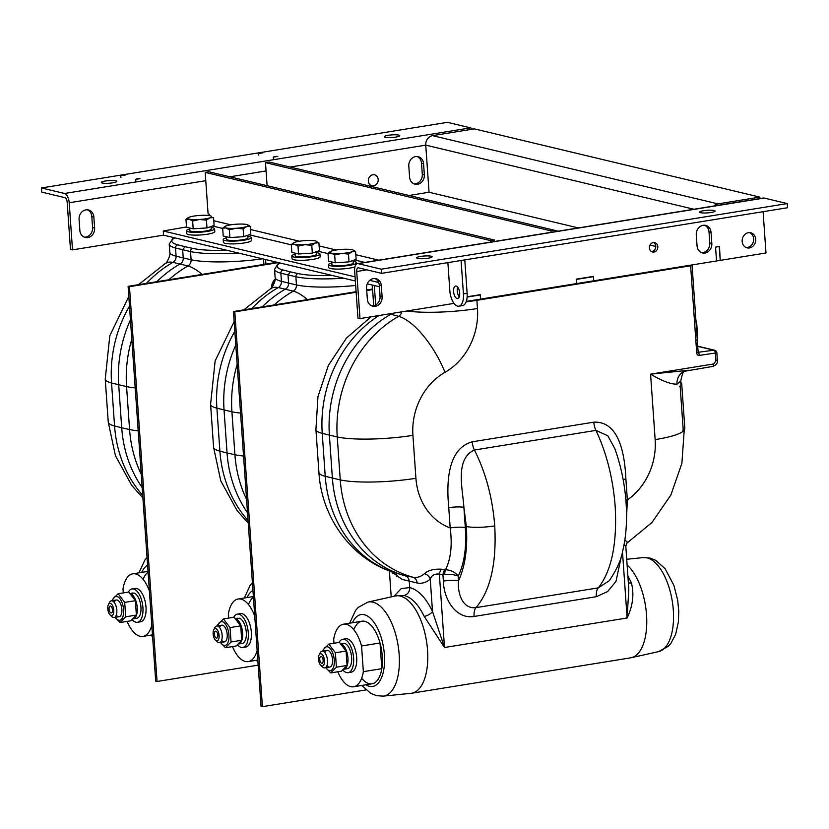 <?xml version="1.0" encoding="UTF-8"?>
<svg xmlns="http://www.w3.org/2000/svg" width="829" height="829" viewBox="0 0 829 829"><rect width="100%" height="100%" fill="white"/><g stroke="black" fill="none" stroke-linecap="round" stroke-linejoin="round"><path stroke-width="1.24" d="M290.15 167.054L425.754 145.137A8.456 7.337 -76.6 0 1 432.551 135.635L474.385 128.878L759.83 197.115L717.997 203.882A8.456 7.337 103.4 0 0 713.924 206.017M720.214 260.275L719.499 246.482L715.562 247.115L719.251 246.524L720.225 260.368L716.525 260.969L715.562 247.115L716.525 260.969L593.751 280.813L593.44 276.378L576.217 279.166L576.528 283.591L480.561 299.103L480.25 294.668L467.141 296.792M409.029 195.478L429.049 192.245L578.321 227.923M650.05 245.073L655.77 246.441M693.904 209.25L425.754 145.137L429.049 192.245M759.83 197.115L759.934 198.577M112.785 182.826A7.751 1.306 176 0 1 101.314 182.473A7.751 1.306 176 0 1 105.304 181.033A7.751 1.306 176 0 1 116.775 181.385A7.751 1.306 176 0 1 112.785 182.826M395.754 137.096A7.751 1.306 176 0 1 384.283 136.744A7.751 1.306 176 0 1 388.273 135.303A7.751 1.306 176 0 1 399.744 135.655A7.751 1.306 176 0 1 395.754 137.096M87.397 209.799A8.456 7.337 -76.6 0 1 91.812 216.504L92.589 227.592A8.456 7.337 -76.6 0 1 84.278 237.156M85.884 209.872A8.456 7.337 -76.6 0 1 88.434 209.965A8.456 7.337 -76.6 0 1 93.853 216.991L94.63 228.079A8.456 7.337 -76.6 0 1 85.283 237.488A8.456 7.337 -76.6 0 1 79.864 230.462L79.087 219.374A8.456 7.337 -76.6 0 1 85.884 209.872M417.111 156.515A8.456 7.337 -76.6 0 1 421.526 163.22L422.303 174.297A8.456 7.337 -76.6 0 1 413.992 183.872M415.609 156.588A8.456 7.337 -76.6 0 1 418.148 156.681A8.456 7.337 -76.6 0 1 423.567 163.707L424.344 174.784A8.456 7.337 -76.6 0 1 414.997 184.204A8.456 7.337 -76.6 0 1 409.578 177.178L408.801 166.09A8.456 7.337 -76.6 0 1 415.609 156.588M355.361 281L163.551 235.146L72.506 249.861L69.211 202.763A8.456 3.938 -99.2 0 0 64.558 193.478L41.45 187.955L447.442 122.34L470.551 127.863A8.456 3.938 80.8 0 1 472.447 129.189M72.506 249.861L70.475 249.374L67.18 202.276A4.228 1.969 -99.2 0 0 64.849 197.634L41.74 192.11L41.45 187.955M163.551 235.146L163.261 230.99L186.494 226.959M651.521 251.591A4.787 4.155 103.4 0 0 655.76 246.161A4.787 4.155 103.4 0 0 653.677 242.565M657.801 246.648A4.787 4.155 103.4 0 0 654.734 242.659A4.787 4.155 103.4 0 0 649.428 247.995A4.787 4.155 103.4 0 0 652.506 251.985A4.787 4.155 103.4 0 0 657.801 246.648M749.457 247.944A7.751 6.725 103.4 0 0 755.685 240.565A7.751 6.725 103.4 0 0 750.732 232.783A7.751 6.725 103.4 0 0 748.4 232.7A7.751 6.725 103.4 0 0 742.173 240.089A7.751 6.725 103.4 0 0 747.126 247.861A7.751 6.725 103.4 0 0 749.457 247.944M746.131 247.529A7.751 6.725 103.4 0 0 747.426 247.456A7.751 6.725 103.4 0 0 753.571 240.679A7.751 6.725 103.4 0 0 749.685 232.638M703.085 225.312A8.456 7.337 103.4 0 0 696.287 234.825L697.065 245.902A8.456 7.337 103.4 0 0 702.474 252.928A8.456 7.337 103.4 0 0 711.831 243.519L711.054 232.431A8.456 7.337 103.4 0 0 705.634 225.405A8.456 7.337 103.4 0 0 703.085 225.312M373.371 278.606A8.456 7.337 103.4 0 0 366.573 288.109L367.34 299.186A8.456 7.337 103.4 0 0 372.76 306.212A8.456 7.337 103.4 0 0 382.107 296.803L381.33 285.725A8.456 7.337 103.4 0 0 375.92 278.689A8.456 7.337 103.4 0 0 373.371 278.606M703.624 210.69A7.751 1.306 176 0 1 715.085 211.053A7.751 1.306 176 0 1 711.095 212.483A7.751 1.306 176 0 1 699.635 212.131A7.751 1.306 176 0 1 703.624 210.69M420.655 256.42A7.751 1.306 176 0 1 432.127 256.772A7.751 1.306 176 0 1 428.127 258.213A7.751 1.306 176 0 1 416.666 257.86A7.751 1.306 176 0 1 420.655 256.42M358.449 267.819A4.228 1.969 -99.2 0 0 358.066 267.808A4.228 1.969 -99.2 0 0 356.698 271.487L359.993 318.585L357.952 318.098L354.657 271A8.456 3.938 -99.2 0 1 357.392 263.632L763.385 198.017A8.456 3.938 80.8 0 1 764.151 198.058L787.26 203.582L381.267 269.187L381.558 273.342L358.449 267.819M787.26 203.582L787.55 207.737L381.558 273.342M357.392 263.632A8.456 3.938 -99.2 0 1 358.159 263.663L381.267 269.187M763.105 211.685L765.986 252.98L720.463 260.337M454.023 303.393L359.993 318.585M371.765 305.891A8.456 7.337 103.4 0 0 380.065 296.316L379.299 285.238A8.456 7.337 103.4 0 0 374.874 278.534M701.479 252.607A8.456 7.337 103.4 0 0 709.79 243.032L709.013 231.944A8.456 7.337 103.4 0 0 704.598 225.25M205.198 172.38L208.887 171.779L494.333 240.027L490.644 240.617L205.198 172.38L208.1 213.934L209.468 214.265L209.561 215.644M494.333 240.027L494.436 241.488M490.644 240.617L490.747 242.078M379.402 286.751L367.247 283.85M378.656 282.492L369.713 280.347M355.071 276.845L163.261 230.99M479.566 294.782L480.271 294.948L480.561 299.103L466.312 301.404M480.271 294.948L467.121 297.072M554.611 230.286L550.922 230.876L265.477 162.639L269.176 162.038L554.611 230.286L554.715 231.747M550.922 230.876L551.026 232.338M265.477 162.639L267.093 185.696M593.751 280.813L576.528 283.591L576.228 279.435L593.46 276.658L593.751 280.813M592.756 276.492L593.46 276.658M459.691 293.01A6.342 2.953 -99.2 0 0 455.629 286.026A6.342 2.953 -99.2 0 0 453.577 291.549A6.342 2.953 -99.2 0 0 457.649 298.544A6.342 2.953 -99.2 0 0 459.691 293.01M457.701 287.135A6.342 2.953 -99.2 0 0 457.266 290.958A6.342 2.953 -99.2 0 0 459.266 296.834M447.878 262.627L449.836 290.658A14.093 6.57 -99.2 0 0 458.883 306.191A14.093 6.57 -99.2 0 0 463.432 293.912L461.09 260.493M458.883 306.191L462.572 305.59A14.093 6.57 -99.2 0 0 467.121 293.311L464.789 259.892M374.314 285.539L375.672 304.958M372.273 285.052L373.724 305.735M263.912 264.399L263.539 259.052M265.891 264.088L265.581 259.539M152.07 629.118A31.699 14.787 80.8 0 1 150.982 627.864A31.699 14.787 80.8 0 0 152.07 629.118M143.148 579.378A31.699 14.787 80.8 0 1 148.09 572.165A31.699 14.787 80.8 0 0 143.148 579.378M174.846 237.85A53.533 9.036 -4 0 0 177.82 244.824L184.94 246.669L182.67 249.84L183.24 258.037A5.637 4.891 -76.6 0 1 180.307 263.798A118.34 102.765 103.4 0 0 156.816 281.715M130.443 319.88A118.34 102.765 103.4 0 0 118.702 384.853L121.708 427.795A118.34 102.765 103.4 0 0 142.173 487.576M113.76 610.196A6.197 2.891 -99.2 0 0 111.583 604.186A6.197 2.891 -99.2 0 0 108.423 604.528A6.197 2.891 -99.2 0 0 107.78 608.776A6.197 2.891 -99.2 0 0 110.112 614.931A6.197 2.891 -99.2 0 0 113.76 610.196M108.423 604.528L109.542 602.414A8.456 3.938 80.8 0 1 111.397 600.828A8.456 3.938 80.8 0 1 116.816 610.144A8.456 3.938 80.8 0 1 114.091 617.512A8.456 3.938 80.8 0 1 111.832 616.589L110.112 614.931M109.076 609.077A3.523 1.648 -99.2 0 0 111.335 612.963A3.523 1.648 -99.2 0 0 112.475 609.895A3.523 1.648 -99.2 0 0 110.205 606.009A3.523 1.648 -99.2 0 0 109.076 609.077M149.407 591.004A31.699 14.787 -99.2 0 0 132.785 573.823A31.699 14.787 -99.2 0 0 123.003 588.932L123.283 592.901M127.127 621.398A31.699 14.787 -99.2 0 0 142.899 636.403A31.699 14.787 -99.2 0 0 151.8 625.325M115.179 617.336A12.041 5.616 -99.2 0 0 122.34 617.988A12.041 5.616 -99.2 0 0 122.402 603.636A12.041 5.616 -99.2 0 0 112.485 600.642M112.278 600.683L112.475 599.481L118.091 593.74L124.702 602.403L135.376 600.683L136.381 615.077L130.775 620.817L120.101 622.538L115.086 617.356M114.236 602.403A8.456 3.938 80.8 0 1 121.024 605.046A8.456 3.938 80.8 0 1 121.096 614.89A8.456 3.938 80.8 0 1 116.288 615.118M124.702 602.403L125.718 616.797L136.381 615.077M125.718 616.797L120.101 622.538M118.091 593.74L128.754 592.02L135.376 600.683M128.371 592.082A16.901 7.886 80.8 0 1 132.07 588.922A16.901 7.886 80.8 0 1 142.92 607.564A16.901 7.886 80.8 0 1 137.459 622.299A16.901 7.886 80.8 0 1 132.277 619.74M132.07 588.922L135.137 588.424A16.901 7.886 80.8 0 1 145.997 607.066A16.901 7.886 80.8 0 1 140.536 621.802L137.459 622.299M131.117 593.212L132.402 593.025A12.818 5.979 80.8 0 0 130.992 593.865L133.894 593.004A12.818 5.979 80.8 0 1 140.837 605.895A12.818 5.979 80.8 0 1 136.806 618.268L133.459 618.807M130.961 593.875A12.818 5.979 80.8 0 1 137.179 606.838A12.818 5.979 80.8 0 1 133.5 618.776M257.415 654.309A31.699 14.787 80.8 0 1 256.327 653.055A31.699 14.787 80.8 0 0 257.415 654.309M248.493 604.559A31.699 14.787 80.8 0 1 253.425 597.346A31.699 14.787 80.8 0 0 248.493 604.559M280.192 263.031A53.533 9.036 -4 0 0 283.166 270.005L290.285 271.85L288.015 275.021L288.585 283.217A5.637 4.891 -76.6 0 1 285.653 288.979A118.34 102.765 103.4 0 0 262.161 306.896M235.788 345.061A118.34 102.765 103.4 0 0 224.048 410.044L227.053 452.986A118.34 102.765 103.4 0 0 247.519 512.757M219.105 635.387A6.197 2.891 -99.2 0 0 216.918 629.366A6.197 2.891 -99.2 0 0 213.768 629.708A6.197 2.891 -99.2 0 0 213.126 633.957A6.197 2.891 -99.2 0 0 215.447 640.112A6.197 2.891 -99.2 0 0 219.105 635.387M213.768 629.708L214.887 627.594A8.456 3.938 80.8 0 1 216.732 626.009A8.456 3.938 80.8 0 1 222.162 635.325A8.456 3.938 80.8 0 1 219.436 642.693A8.456 3.938 80.8 0 1 217.177 641.77L215.447 640.112M214.41 634.268A3.523 1.648 -99.2 0 0 216.68 638.143A3.523 1.648 -99.2 0 0 217.809 635.076A3.523 1.648 -99.2 0 0 215.55 631.19A3.523 1.648 -99.2 0 0 214.41 634.268M254.752 616.185A31.699 14.787 -99.2 0 0 238.12 599.004A31.699 14.787 -99.2 0 0 228.348 614.123L228.628 618.092M232.462 646.589A31.699 14.787 -99.2 0 0 248.234 661.594A31.699 14.787 -99.2 0 0 257.145 650.506M220.524 642.516A12.041 5.616 -99.2 0 0 227.685 643.169A12.041 5.616 -99.2 0 0 227.747 628.817A12.041 5.616 -99.2 0 0 217.83 625.833M217.623 625.864L217.82 624.662L223.426 618.931L230.047 627.594L240.721 625.864L241.726 640.257L236.11 645.998L225.447 647.718L220.431 642.537M219.581 627.584A8.456 3.938 80.8 0 1 226.369 630.227A8.456 3.938 80.8 0 1 226.431 640.071A8.456 3.938 80.8 0 1 221.633 640.299M230.047 627.594L231.053 641.988L241.726 640.257M231.053 641.988L225.447 647.718M223.426 618.931L234.099 617.201L240.721 625.864M233.716 617.263A16.901 7.886 80.8 0 1 237.405 614.102A16.901 7.886 80.8 0 1 248.265 632.745A16.901 7.886 80.8 0 1 242.804 647.48A16.901 7.886 80.8 0 1 237.612 644.931M237.405 614.102L240.483 613.605A16.901 7.886 80.8 0 1 251.332 632.247A16.901 7.886 80.8 0 1 245.881 646.983L242.804 647.48M236.462 618.393L237.747 618.206A12.818 5.979 80.8 0 0 236.338 619.045L239.239 618.196A12.818 5.979 80.8 0 1 246.182 631.076A12.818 5.979 80.8 0 1 242.151 643.449L238.804 643.988M236.296 619.056A12.818 5.979 80.8 0 1 242.524 632.019A12.818 5.979 80.8 0 1 238.845 643.957M400.355 596.072A49.315 22.994 80.8 0 1 427.101 645.563A49.315 22.994 80.8 0 1 411.619 693.231A49.315 22.994 80.8 0 1 410.987 693.313L383.164 696.132A47.657 22.228 80.8 0 0 398.811 650.641A47.657 22.228 80.8 0 0 372.895 602.155A47.657 22.228 80.8 0 0 367.962 602.082L395.257 595.989A49.315 22.994 80.8 0 1 395.879 595.875A49.315 22.994 80.8 0 1 400.355 596.072M627.118 565.026A49.315 22.994 80.8 0 1 646.672 617.387A49.315 22.994 80.8 0 1 631.232 657.718A49.315 22.994 80.8 0 1 630.61 657.843L411.619 693.231M627.874 575.751L631.397 582.911C634.299 594.155 632.869 605.854 627.107 617.988L628.807 589.201L625.822 546.487L624.04 544.736M392.003 313.414A5.637 4.891 -76.6 0 1 390.998 314.16A118.34 102.765 103.4 0 0 329.393 435.225L332.388 478.167A118.34 102.765 103.4 0 0 403.671 575.347A118.34 102.765 103.4 0 0 404.977 575.73C407.516 576.59 408.956 578.528 409.298 581.533L409.713 587.554C418.313 589.833 425.909 597.813 432.5 611.46L444.499 647.501L424.189 616.393C418.355 604.403 411.64 597.429 404.044 595.471L395.879 595.875M474.395 450.023C485.763 472.457 492.54 497.763 494.737 525.918C496.716 563.254 490.478 590.497 476.012 607.636L598.269 587.875C611.574 570.922 617.211 543.783 615.18 506.457C613.004 478.292 606.59 452.935 595.947 430.386L474.395 450.023C454.675 459.017 462.758 488.789 463.898 507.358A11.274 1.907 -4 0 0 448.758 507.68C446.572 485.058 446.603 448.924 472.25 441.816A11.274 5.254 -99.2 0 0 474.395 450.023M494.737 525.918A21.129 3.565 176 0 1 466.354 526.529L463.898 507.358L465.307 527.607C466.696 547.399 464.323 563.585 458.199 576.176L458.51 580.756C457.401 593.056 462.385 609.367 476.012 607.636A11.274 5.254 -99.2 0 0 474.084 616.455C456.054 619.47 443.712 599.481 443.38 581.077L442.924 574.621A7.046 3.482 97.3 0 1 444.862 569.71L445.505 569.741A7.046 2.269 -92 0 0 444.727 574.487L442.924 574.621A108.858 94.527 -76.6 0 1 439.36 574.082A7.046 3.492 99.8 0 1 441.474 569.202A103.604 89.967 103.4 0 0 444.862 569.71M382.273 656.154A31.699 14.787 80.8 0 1 361.672 678.236A31.699 14.787 80.8 0 0 382.273 656.154A31.699 14.787 80.8 0 0 370.128 624.434A31.699 14.787 80.8 0 0 353.828 629.739A31.699 14.787 80.8 0 1 370.128 624.434A31.699 14.787 80.8 0 1 382.273 656.154M712.525 366.418A2.819 1.316 -99.2 0 0 712.753 366.418C716.266 365.071 717.81 363.029 717.375 360.273L715.924 360.791L715.406 353.309A2.819 1.326 -97.5 0 0 713.914 350.211L697.738 346.346M404.977 575.73L412.811 577.191C417.06 577.958 420.914 576.797 424.365 573.699C428.199 570.311 433.899 568.818 441.474 569.202M424.189 616.393A7.046 3.047 -25.1 0 0 432.5 611.46L430.241 579.098C431.65 575.295 434.697 573.616 439.36 574.082L444.499 647.501L627.107 617.988L622.486 551.886M394.034 596.269L401.184 588.621L409.713 587.554C409.65 591.813 407.754 594.455 404.044 595.471M389.392 570.87L391.215 596.89M424.365 573.699A7.046 5.876 48.5 0 1 430.241 579.098C426.282 582.569 421.909 583.865 417.142 582.994L402.127 579.409L391.05 571.471M621.615 555.129L615.978 581.45L607.616 591.574L596.341 596.693A11.274 5.254 -99.2 0 1 598.269 587.875L609.356 580.663C616.838 569.388 621.263 559.606 622.62 551.316C625.512 539.347 626.807 526.28 626.506 512.115C625.947 489.97 622.03 468.748 614.776 448.448L607.823 435.795L595.947 430.386A11.274 5.254 -99.2 0 1 593.813 422.168C619.854 420.904 624.879 456.157 625.885 479.058A11.274 1.907 -4 0 0 623.159 479.597M466.354 526.529C467.722 548.404 465.11 566.476 458.51 580.756A11.274 1.907 -4 0 0 443.38 581.077M465.307 527.607A11.274 1.907 -4 0 0 450.178 527.928C452.416 545.067 450.862 559.005 445.505 569.741C451.038 570.072 455.276 572.217 458.199 576.176C454.883 574.673 450.396 574.114 444.727 574.487M625.885 479.058L627.346 499.939A11.274 1.907 -4 0 0 625.885 500.198M683.935 430.22A56.351 9.513 176 0 1 655.148 439.619A61.584 53.47 103.4 0 1 627.346 499.939L626.537 517.793M624.838 539.969L627.646 542.394L626.517 543.368M627.646 542.394A7.046 6.041 46.6 0 0 626.714 543.078M631.397 582.911A7.046 3.161 -23.2 0 1 628.361 582.756M392.511 573.057L392.438 571.948M396.127 573.119L396.656 576.652M681.024 384.055L680.806 380.874C682.246 373.765 683.635 370.459 684.972 370.936L684.226 371.309A14.093 12.932 -114.7 0 0 684.226 371.309A14.093 12.932 -114.7 0 0 684.215 371.319A14.093 12.932 -114.7 0 0 677.003 384.148C671.044 384.397 662.236 381.06 650.578 374.159L688.972 370.221M680.806 380.874L677.003 384.148M680.93 382.625A6.342 1.067 176 0 1 681.148 382.78A57.056 9.627 176 0 1 681.728 384.014A57.056 9.627 176 0 1 680.174 386.469L679.49 386.49A56.351 9.513 176 0 0 680.454 382.843M683.241 430.251A56.351 9.513 176 0 1 682.588 430.821L683.272 430.8L680.174 386.469M681.728 384.014L684.827 428.334A57.056 9.627 176 0 1 683.272 430.8M324.45 660.568A6.197 2.891 -99.2 0 0 322.263 654.558A6.197 2.891 -99.2 0 0 319.113 654.9A6.197 2.891 -99.2 0 0 318.471 659.138A6.197 2.891 -99.2 0 0 320.792 665.293A6.197 2.891 -99.2 0 0 324.45 660.568M319.113 654.9L320.232 652.775A8.456 3.938 80.8 0 1 322.077 651.19A8.456 3.938 80.8 0 1 327.507 660.516A8.456 3.938 80.8 0 1 324.771 667.884A8.456 3.938 80.8 0 1 322.522 666.962L320.792 665.293M319.756 659.449A3.523 1.648 -99.2 0 0 322.015 663.335A3.523 1.648 -99.2 0 0 323.155 660.257A3.523 1.648 -99.2 0 0 320.896 656.381A3.523 1.648 -99.2 0 0 319.756 659.449M337.807 671.77A31.699 14.787 -99.2 0 0 353.579 686.775L372.034 683.79A31.699 14.787 -99.2 0 0 381.806 668.671L380.014 642.983A31.699 14.787 -99.2 0 0 361.921 621.201L343.465 624.185A31.699 14.787 -99.2 0 0 333.693 639.304L333.973 643.273M380.014 642.983L361.558 645.967A31.699 14.787 -99.2 0 0 343.465 624.185M361.558 645.967L363.351 671.656L381.806 668.671M353.579 686.775A31.699 14.787 -99.2 0 0 363.351 671.656M325.87 667.708A12.041 5.616 -99.2 0 0 333.02 668.361A12.041 5.616 -99.2 0 0 333.092 653.998A12.041 5.616 -99.2 0 0 323.165 651.014M322.958 651.045L323.155 649.853L328.771 644.112L335.393 652.775L346.066 651.045L347.071 665.449L341.455 671.179L330.781 672.91L325.776 667.718M324.916 652.775A8.456 3.938 80.8 0 1 331.714 655.407A8.456 3.938 80.8 0 1 331.776 665.262A8.456 3.938 80.8 0 1 326.978 665.48M335.393 652.775L336.398 667.169L347.071 665.449M336.398 667.169L330.781 672.91M328.771 644.112L339.444 642.392L346.066 651.045M339.051 642.454A16.901 7.886 80.8 0 1 342.75 639.283A16.901 7.886 80.8 0 1 353.6 657.925A16.901 7.886 80.8 0 1 348.149 672.671A16.901 7.886 80.8 0 1 342.957 670.112M342.75 639.283L345.828 638.786A16.901 7.886 80.8 0 1 356.677 657.428A16.901 7.886 80.8 0 1 351.216 672.174L348.149 672.671M344.18 669.138A12.818 5.979 80.8 0 0 347.869 657.2A12.818 5.979 80.8 0 0 341.641 644.247L344.584 643.377A12.818 5.979 80.8 0 1 351.517 656.257A12.818 5.979 80.8 0 1 347.496 668.63L344.139 669.179M341.683 644.226A12.818 5.979 80.8 0 1 343.092 643.387L341.807 643.584M206.431 220.11L209.924 217.809L213.55 217.623L214.1 225.436L206.981 227.923L206.431 220.11L199.468 219.498A11.979 2.021 176 0 1 189.23 219.146A11.979 2.021 176 0 1 188.235 217.654A11.979 2.021 176 0 1 189.458 217.105A11.979 2.021 -4 0 1 199.913 215.416A11.979 2.021 176 0 1 210.141 215.768A11.979 2.021 176 0 1 209.924 217.809A11.979 2.021 176 0 1 199.468 219.498L192.639 221.001L193.188 228.814L186.515 227.219L185.965 219.405L189.23 219.146L192.639 221.001M206.981 227.923L193.188 228.814M188.121 217.737L185.965 219.405M355.6 251.581L356.138 259.394L349.019 261.881L335.227 262.772L328.553 261.176L328.015 253.363L331.268 253.104A11.979 2.021 176 0 1 330.284 251.612A11.979 2.021 176 0 1 331.496 251.063A11.979 2.021 -4 0 1 341.952 249.374A11.979 2.021 176 0 1 352.19 249.726A11.979 2.021 176 0 1 353.102 250.026A11.979 2.021 176 0 1 351.962 251.767L355.6 251.581L353.185 250.057M348.47 254.068L351.962 251.767A11.979 2.021 176 0 1 341.507 253.456L348.47 254.068L349.019 261.881M334.678 254.959L341.507 253.456A11.979 2.021 176 0 1 331.268 253.104L334.678 254.959L335.227 262.772M330.16 251.695L328.015 253.363M224.814 226.514L222.669 228.182L225.934 227.923A11.979 2.021 176 0 1 224.939 226.431A11.979 2.021 176 0 1 226.162 225.882A11.979 2.021 -4 0 1 236.617 224.193A11.979 2.021 176 0 1 246.845 224.545A11.979 2.021 176 0 1 247.757 224.835A11.979 2.021 176 0 1 246.617 226.586L250.254 226.39L247.84 224.877M243.135 228.877L246.617 226.586A11.979 2.021 176 0 1 236.161 228.276L243.135 228.877L243.674 236.69L229.882 237.581L229.343 229.768L236.161 228.276A11.979 2.021 176 0 1 225.934 227.923L229.343 229.768M250.254 226.39L250.804 234.203L243.674 236.69M229.882 237.581L223.219 235.996L222.669 228.182M311.777 245.291L315.258 242.99A11.979 2.021 176 0 1 304.803 244.679L311.777 245.291L312.326 253.104L298.533 253.995L297.984 246.182L304.803 244.679A11.979 2.021 176 0 1 294.575 244.337A11.979 2.021 176 0 1 293.58 242.845A11.979 2.021 176 0 1 294.803 242.296A11.979 2.021 -4 0 1 305.259 240.607A11.979 2.021 176 0 1 315.486 240.949A11.979 2.021 176 0 1 315.258 242.99L318.896 242.804L319.445 250.617L312.326 253.104M293.456 242.928L291.311 244.586L294.575 244.337L297.984 246.182M298.533 253.995L291.86 252.399L291.311 244.586M316.398 251.684L316.574 254.223A10.704 1.803 176 0 1 306.015 256.772A10.704 1.803 176 0 1 295.207 255.715L295.031 253.156M247.757 235.27L247.933 237.819A10.704 1.803 176 0 1 237.374 240.369A10.704 1.803 176 0 1 226.566 239.312L226.39 236.752M211.053 226.493L211.229 229.042A10.704 1.803 176 0 1 200.68 231.592A10.704 1.803 176 0 1 189.872 230.535L189.686 227.975M353.092 260.451L353.278 263A10.704 1.803 176 0 1 342.719 265.549A10.704 1.803 176 0 1 331.911 264.492L331.735 261.933M226.462 237.768A14.093 2.373 -4 0 0 223.198 239.54L223.395 242.317A14.093 2.373 -4 0 0 232.037 243.902A14.093 2.373 -4 0 0 247.218 242.379A14.093 2.373 -4 0 0 251.498 240.348L251.301 237.581A14.093 2.373 -4 0 0 247.819 236.275M223.198 239.54A14.093 2.373 -4 0 0 231.84 241.125A14.093 2.373 -4 0 0 247.021 239.612A14.093 2.373 -4 0 0 251.301 237.581M316.471 252.679A14.093 2.373 176 0 1 318.191 252.98A14.093 2.373 176 0 1 319.953 253.985A14.093 2.373 176 0 1 309.486 257.031A14.093 2.373 176 0 1 293.59 256.959A14.093 2.373 176 0 1 291.839 255.954A14.093 2.373 176 0 1 295.103 254.182M319.953 253.985L320.139 256.762A14.093 2.373 176 0 1 309.673 259.809A14.093 2.373 176 0 1 293.787 259.736A14.093 2.373 176 0 1 292.036 258.721L291.839 255.954M211.126 227.498A14.093 2.373 176 0 1 214.607 228.804A14.093 2.373 176 0 1 207.623 231.364A14.093 2.373 176 0 1 193.478 232.327A14.093 2.373 176 0 1 186.494 230.773A14.093 2.373 176 0 1 189.758 228.991M214.607 228.804L214.794 231.571A14.093 2.373 176 0 1 207.82 234.141A14.093 2.373 176 0 1 193.675 235.094A14.093 2.373 176 0 1 186.691 233.54L186.494 230.773M353.164 261.456A14.093 2.373 176 0 1 356.636 262.679A14.093 2.373 176 0 1 356.646 262.762A14.093 2.373 176 0 1 343.019 266.099A14.093 2.373 176 0 1 328.553 264.814A14.093 2.373 176 0 1 328.543 264.731A14.093 2.373 176 0 1 331.807 262.948M354.936 266.886A14.093 2.373 176 0 1 339.455 269.062A14.093 2.373 176 0 1 328.75 267.591A14.093 2.373 176 0 1 328.73 267.498A14.093 2.373 176 0 1 328.74 267.415M272.617 286.689A11.274 9.782 -76.6 0 1 274.959 280.793M271.425 288.067A11.274 9.782 -76.6 0 1 275.135 279.072M377.723 182.38A5.637 4.891 -76.6 0 1 371.962 185.779A5.637 4.891 -76.6 0 1 368.812 178.214A5.637 4.891 -76.6 0 1 374.584 174.815A5.637 4.891 -76.6 0 1 377.723 182.38M262.41 706.66L234.804 311.859L233.446 311.538L261.052 706.339L262.41 706.66L365.962 689.925M233.446 311.538L356.107 291.715M366.698 290.005L372.553 289.052M234.804 311.859L356.149 292.254M366.739 290.544L372.594 289.59M157.064 681.479L129.459 286.679L128.101 286.347L155.707 681.148L157.064 681.479L258.171 665.138M128.101 286.347L277.052 262.285M129.459 286.679L278.409 262.606M717.997 203.882L432.551 135.635M93.853 216.991L91.812 216.504M423.567 163.707L421.526 163.22M424.344 174.784L422.303 174.297M94.63 228.079L92.589 227.592M69.211 202.763L205.779 180.691M229.871 176.795L266.068 170.95M470.551 127.863L64.558 193.478M366.895 269.839L356.698 271.487M358.159 263.663L764.151 198.058M380.065 296.316L382.107 296.803M379.299 285.238L381.33 285.725M709.79 243.032L711.831 243.519M709.013 231.944L711.054 232.431M213.778 220.742L230.825 224.814M250.472 229.519L299.466 241.229M319.113 245.923L336.17 250.006M355.817 254.7L378.739 260.182M364.853 262.43L354.522 259.954M328.025 253.622L317.818 251.187M291.331 244.845L249.177 234.773M222.69 228.441L212.483 225.996M467.121 293.311L463.432 293.912M141.738 572.373A36.403 16.974 80.8 0 1 147.603 565.191M138.557 284.658L165.603 263.259A56.351 21.678 60.3 0 1 172.95 262.358L187.965 265.954A6.041 5.243 103.4 0 0 191.105 259.767L176.09 256.182A6.041 5.243 -76.6 0 1 172.95 262.358A117.936 102.413 103.4 0 0 146.432 283.394M129.49 306.17A117.936 102.413 103.4 0 0 111.552 383.008L126.568 386.594A117.936 102.413 -76.6 0 1 131.801 339.237M142.899 497.908L131.759 485.442L115.418 455.66L108.247 422.096L105.242 379.154A56.351 9.513 -4 0 0 111.552 383.008L114.557 425.951L121.708 427.795L129.573 429.536L126.568 386.594A56.351 9.513 -4 0 0 135.2 387.91M168.836 279.767A117.936 102.413 -76.6 0 1 187.965 265.954A56.351 21.678 60.3 0 1 202.069 274.399M238.358 253.032A56.351 9.513 176 0 1 190.535 251.57L191.105 259.767A56.351 9.513 -4 0 0 262.492 258.803M141.231 474.167A117.936 102.413 -76.6 0 1 129.573 429.536A56.351 9.513 -4 0 0 138.205 430.852M108.247 422.096A56.351 9.513 -4 0 0 114.557 425.951A117.936 102.413 103.4 0 0 142.712 495.327M169.779 252.327A56.351 9.513 -4 0 0 176.09 256.182L175.52 247.985A56.351 9.513 176 0 1 169.209 244.13L169.779 252.327C171.23 254.648 165.334 265.705 165.603 263.259M177.82 244.824A2.819 2.477 104.5 0 0 175.52 247.985L190.535 251.57A2.819 2.414 -77.5 0 1 192.763 248.399A53.533 9.036 -4 0 0 227.011 250.317M184.94 246.669L192.763 248.399M247.083 597.554A36.403 16.974 80.8 0 1 252.938 590.372M243.892 309.849L270.948 288.44A56.351 21.678 60.3 0 1 278.285 287.549L293.3 291.134A6.041 5.243 103.4 0 0 296.45 284.948L281.435 281.363A6.041 5.243 -76.6 0 1 278.285 287.549A117.936 102.413 103.4 0 0 251.778 308.575M234.825 331.351A117.936 102.413 103.4 0 0 216.897 408.189L231.913 411.775A117.936 102.413 -76.6 0 1 237.146 364.418M248.234 523.089L237.104 510.623L220.763 480.841L213.581 447.277L210.587 404.334A56.351 9.513 -4 0 0 216.897 408.189L219.892 451.131L227.053 452.986L234.918 454.717L231.913 411.775A56.351 9.513 -4 0 0 240.545 413.091M274.181 304.958A117.936 102.413 -76.6 0 1 293.3 291.134A56.351 21.678 60.3 0 1 307.404 299.58M372.211 285.031A62.382 54.165 -76.6 0 1 372.283 289.103M343.703 278.212A56.351 9.513 176 0 1 295.88 276.762L296.45 284.948A56.351 9.513 -4 0 0 355.672 285.466M367.154 284.078A56.351 9.513 -4 0 0 367.827 283.984M246.576 499.348A117.936 102.413 -76.6 0 1 234.918 454.717A56.351 9.513 -4 0 0 243.55 456.033M213.581 447.277A56.351 9.513 -4 0 0 219.892 451.131A117.936 102.413 103.4 0 0 248.058 520.519M275.124 277.518A56.351 9.513 -4 0 0 281.435 281.363L280.865 273.166A56.351 9.513 176 0 1 274.554 269.321L275.124 277.518C276.565 279.829 270.679 290.886 270.948 288.44M283.166 270.005A2.819 2.477 104.5 0 0 280.865 273.166L295.88 276.762A2.819 2.414 -77.5 0 1 298.108 273.58A53.533 9.036 -4 0 0 332.356 275.508M290.285 271.85L298.108 273.58M557.648 231.27L554.632 230.545M352.418 622.734A36.403 16.974 80.8 0 1 364.335 614.724A36.403 16.974 80.8 0 1 384.397 654.713A36.403 16.974 80.8 0 1 369.34 686.308A36.403 16.974 80.8 0 1 365.848 684.785M658.527 651.635L668.195 646.371L670.951 643.263L675.656 634.32L678.391 621.937L678.764 611.232L677.687 600.227L673.904 585.347L665.055 568.632L655.635 560.29L649.926 558.031L643.325 557.575A47.657 22.228 80.8 0 1 647.045 557.844A47.657 22.228 80.8 0 1 672.816 605.035A47.657 22.228 80.8 0 1 658.527 651.635L631.232 657.718M417.142 582.994A7.046 6.052 -79.4 0 0 412.811 577.191A117.936 102.413 -76.6 0 1 340.253 479.908L337.248 436.966A117.936 102.413 -76.6 0 1 398.645 316.315A6.041 5.243 103.4 0 0 401.692 311.849M406.832 311.02A56.351 9.513 -4 0 0 477.463 308.512A62.382 54.165 -76.6 0 1 444.986 372.325A56.351 21.678 60.3 0 0 398.645 316.315L389.35 313.849M444.986 372.325A61.605 53.491 103.4 0 0 412.925 435.339A56.351 9.513 -4 0 1 337.248 436.966L322.232 433.37L325.237 476.312L340.253 479.908A56.351 9.513 -4 0 0 415.92 478.281A61.605 53.491 103.4 0 0 450.178 527.928L448.758 507.68M412.925 435.339L415.92 478.281M318.927 472.468A56.351 9.513 -4 0 0 325.237 476.312A117.936 102.413 103.4 0 0 396.272 573.16C353.289 561.119 321.559 518.861 318.927 472.468L315.922 429.526A56.351 9.513 -4 0 0 322.232 433.37A117.936 102.413 103.4 0 1 379.019 315.517M379.972 294.906A56.351 9.513 176 0 1 379.889 294.502L380.086 297.29M698.153 352.284L713.914 350.211A2.819 2.446 103.4 0 1 714.702 350.242A2.819 2.819 0 0 1 716.857 352.791L699.313 355.434A2.819 1.326 -97.5 0 0 698.173 352.501M697.821 352.325L696.723 353.05A2.819 2.446 103.4 0 0 699.313 355.434M696.723 353.05L690.619 265.777L692.07 265.259A2.819 2.819 0 0 0 692.028 264.928M476.81 299.715A2.819 1.316 -99.2 0 1 476.882 300.326L690.619 265.777A2.819 1.316 -99.2 0 0 690.547 265.166M477.463 308.512L476.882 300.326A56.351 9.513 176 0 1 466.157 301.818M596.341 596.693L474.084 616.455M472.25 441.816L593.813 422.168M655.148 439.619L650.578 374.159L713.655 363.962A2.819 1.316 -99.2 0 1 712.753 366.418L684.215 371.319M715.924 360.791L713.655 363.962M697.054 336.584L697.624 336.253L696.723 323.393L696.163 323.724M139.769 178.701L136.07 179.302L139.769 178.701M124.816 175.137L121.127 175.727L124.816 175.137M262.606 152.868L258.917 153.458L262.606 152.868M277.56 156.443L273.871 157.033L277.56 156.443M152.619 636.921L151.044 635.087M138.971 572.818L144.847 560.083L147.065 557.513M105.242 379.154L109.801 335.724L128.806 296.471M174.442 237.757L172.629 238.783L169.209 244.13M111.397 600.828L116.433 600.009M132.785 573.823L148.028 571.357M142.899 636.403L152.474 634.859M114.091 617.512L119.138 616.693M257.954 662.112L256.389 660.267M244.317 597.999L250.192 585.264L252.41 582.694M210.587 404.334L215.136 360.905L234.151 321.652M279.787 262.938L277.974 263.964L274.554 269.321M558.083 231.198L554.622 230.369M216.732 626.009L221.778 625.19M238.12 599.004L253.373 596.538M248.234 661.594L257.809 660.039M219.436 642.693L224.472 641.884M361.734 685.459L370.801 693.396L376.563 695.676L383.164 696.132M643.325 557.575L626.714 559.264M349.651 623.19L355.537 610.455L358.304 607.336L367.962 602.082M315.922 429.526L317.953 396.656L328.388 365.392L346.491 338.056L371.06 316.802M379.9 293.839L379.889 294.502M698.173 352.532L692.07 265.259M396.272 573.16L403.671 575.347M626.662 543.13L625.822 546.487M684.236 429.899L681.894 463.349L670.858 495.048L651.926 522.539L626.403 543.555M717.375 360.273L716.857 352.791M697.728 346.19L714.702 350.242M696.971 340.45L697.624 336.253M695.635 319.248L696.723 323.393M322.077 651.19L327.123 650.371M324.771 667.884L329.818 667.065M356.646 262.762L356.729 263.871M328.543 264.731L328.73 267.498M135.935 180.96C134.671 179.282 136.029 178.536 140.018 178.712M120.982 177.385C119.718 175.707 121.075 174.96 125.065 175.137M258.772 155.116C257.508 153.438 258.866 152.691 262.866 152.868M273.725 158.691C272.461 157.013 273.819 156.267 277.808 156.443"/></g></svg>
